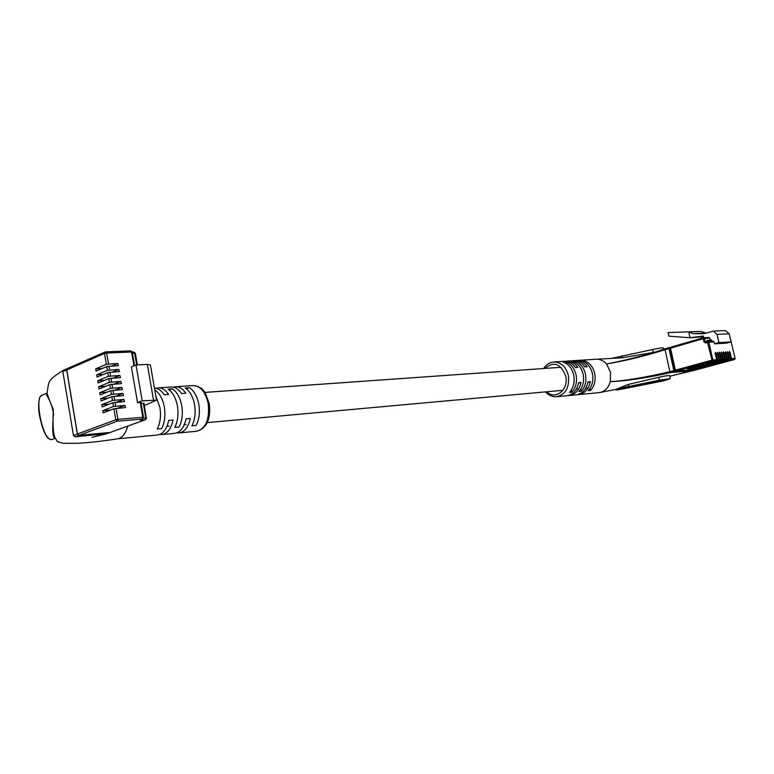 <?xml version="1.0" encoding="UTF-8"?>
<svg xmlns="http://www.w3.org/2000/svg" width="774" height="774" viewBox="0 0 774 774"><rect width="100%" height="100%" fill="white"/><g stroke="black" fill="none" stroke-linecap="round" stroke-linejoin="round"><path stroke-width="1.16" d="M106.735 366.576L118.441 365.628L117.774 363.461L106.348 364.322L104.509 353.447L66.69 369.972L77.332 434.03L115.771 419.779L113.904 408.788L103.135 412.9L102.758 410.655L113.517 406.524L112.878 402.741L102.12 406.911L101.742 404.667L112.491 400.477L111.853 396.694L101.113 400.922L100.736 398.678L111.466 394.43L110.827 390.657L100.098 394.943L99.72 392.708L110.44 388.393L109.802 384.63L99.091 388.974L98.714 386.729L109.415 382.366L108.776 378.602L98.085 383.004L97.708 380.769L108.389 376.348L107.75 372.584L97.079 377.044L96.702 374.81L107.373 370.33L106.735 366.576L96.073 371.094L95.695 368.859L106.348 364.322M107.75 372.584L119.457 371.607L118.799 369.43L107.373 370.33M108.776 378.602L120.473 377.596L119.815 375.409L108.389 376.348M109.802 384.63L121.489 383.585L120.841 381.398L109.415 382.366M110.827 390.657L122.505 389.574L121.866 387.387L110.44 388.393M111.853 396.694L123.53 395.582L122.892 393.386L111.466 394.43M112.878 402.741L124.546 401.59L123.917 399.394L112.491 400.477M113.904 408.788L125.572 407.608L124.943 405.402L113.517 406.524M144.38 405.528L156.551 400.216L142.184 400.806L137.53 402.567L140.684 402.596M137.53 402.567L131.396 366.905L136.011 364.999L147.331 364.428L150.408 364.893M66.69 369.972L67.357 368.559L105.167 351.996L104.509 353.447L106.667 353.031L108.515 363.906M110.092 432.482L145.26 419.75L140.781 420.127L140.113 419.837L142.222 419.073L117.358 421.182L78.89 435.375L109.811 432.54M78.89 435.375L77.332 434.03M141.032 402.954L141.613 402.906L141.062 403.119M141.091 403.331L143.732 403.38M142.184 400.806L136.011 364.999M106.889 392.234L99.72 392.708M108.118 398.165L100.736 398.678M109.357 404.105L101.742 404.667M110.614 410.046L102.758 410.655M105.68 386.303L98.714 386.729M104.48 380.373L97.708 380.769M103.29 374.452L96.702 374.81M102.11 368.53L95.695 368.859M55.467 438.461L54.364 438.229C52.516 435.723 52.235 427.461 53.503 413.442C50.813 397.952 44.96 395.04 46.566 393.308L41.951 395.262C34.143 396.956 42.57 439.39 50.929 439.516L52.293 439.409C51.558 439.951 50.136 439.506 48.017 438.065C46.614 438.481 38.884 420.369 38.7 408.295C38.768 394.517 40.509 397.323 41.941 395.262L41.941 395.262M176.869 432.859L178.842 432.947C184.512 432.134 188.334 427.316 190.298 418.492L186.031 418.86C184.067 427.712 180.245 432.54 174.585 433.353L162.037 434.562M159.647 434.485L161.669 434.591C167.319 433.779 171.122 428.912 173.076 419.992L168.703 420.369C166.758 429.318 162.956 434.195 157.315 435.017L117.406 438.839M196.103 425.429C199.179 419.479 200.079 412.455 198.802 404.376C197.225 396.404 194.1 390.851 189.427 387.706L185.199 387.987C189.872 391.141 192.997 396.714 194.574 404.705C195.851 412.813 194.951 419.847 191.884 425.826L196.103 425.429M179.084 426.996C182.142 420.979 183.032 413.887 181.755 405.711C180.168 397.652 177.053 392.031 172.389 388.838L168.074 389.128C172.728 392.321 175.853 397.962 177.43 406.05C178.707 414.245 177.827 421.356 174.769 427.393L179.084 426.996M155.816 396.017L159.889 407.414C161.176 415.706 160.305 422.904 157.267 429.009L161.679 428.603C164.717 422.517 165.597 415.338 164.311 407.076C162.733 398.92 159.618 393.231 154.964 389.999L154.771 390.009M106.396 433.779L75.001 436.807L73.443 435.472L62.868 371.646L63.449 370.272C46.701 380.421 49.42 382.84 48.24 385.346L47.137 392.592C47.03 393.811 49.101 399.529 53.338 409.756C52.555 425.748 53.29 435.346 55.525 438.539L57.557 441.79L63.661 443.318L77.826 443.26C89.116 442.68 102.332 441.209 117.464 438.829C122.311 437.9 125.746 433.653 127.768 426.097M63.449 370.272L67.435 368.521L66.767 369.943L77.41 434.001L78.967 435.346L110.169 432.453L145.541 419.682L146.528 417.999L145.851 417.96L143.296 403.167M170.909 387.039L171.354 387.01C175.147 386.961 178.552 389.138 181.571 393.54L185.837 393.24C182.819 388.848 179.413 386.681 175.611 386.729L173.279 387.164M154.452 388.142C158.09 388.267 161.35 390.473 164.233 394.759L168.606 394.45C165.588 390.009 162.192 387.813 158.409 387.861L156.019 388.316M169.303 390.009L172.389 388.838M186.399 388.838L189.427 387.706M715.176 353.321L715.911 353.118L715.321 352.451L715.137 353.176L716.618 359.716L716.018 360.877L712.274 361.158L675.866 371.094L674.493 370.088L669.81 348.929L670.526 348.136L675.412 370.175L674.493 370.049M715.911 353.118L717.382 359.668L716.782 360.819L705.54 363.741L716.018 360.877M717.227 353.186L717.962 352.983L717.372 352.315L717.188 353.031L718.669 359.571L718.069 360.723L716.782 360.819M717.962 352.983L719.433 359.513L718.833 360.665L707.6 363.577L718.069 360.723M719.269 353.05L720.004 352.847L719.414 352.18L719.24 352.896L720.71 359.417L720.11 360.568L718.833 360.665M720.004 352.847L721.474 359.359L720.875 360.51L709.652 363.422L720.11 360.568M721.3 352.915L722.036 352.712L721.455 352.044L721.271 352.76L722.742 359.271L722.142 360.423L720.875 360.51M722.036 352.712L723.506 359.213L722.906 360.365L711.703 363.267L722.142 360.423M723.332 352.77L724.058 352.576L723.477 351.909L723.293 352.625L724.764 359.117L724.164 360.268L722.906 360.365M724.058 352.576L725.519 359.059L724.928 360.21L713.734 363.103L724.164 360.268M725.354 352.634L726.07 352.441L725.499 351.773L725.315 352.489L726.786 358.972L726.186 360.113L724.928 360.21M726.07 352.441L727.541 358.913L726.941 360.055L715.756 362.948L726.186 360.113M727.357 352.499L728.073 352.305L727.502 351.648L727.328 352.354L728.789 358.817L728.199 359.968L726.941 360.055M728.073 352.305L729.543 358.768L728.944 359.91L717.779 362.793L728.199 359.968M729.36 352.363L730.076 352.17L729.505 351.512L729.331 352.218L730.791 358.672L730.192 359.813L728.944 359.91M730.076 352.17L731.536 358.614L730.946 359.755L719.781 362.638L730.192 359.813M725.354 330.556L729.224 333.778L731.062 341.895L726.631 343.143L714.47 343.849L714.025 341.885L708.868 342.176L712.873 359.997L716.618 359.716M711.258 365.309L717.488 363.616L700.276 364.96L694.007 366.673L711.258 365.309L711.49 364.09M699.464 368.018L705.636 366.344L693.572 367.302L687.38 368.995L699.464 368.018L699.212 366.857M711.732 341.237L711.441 339.95L706.991 340.473L707.252 341.634M703.489 336.806L689.808 337.754L703.314 336.071L703.682 337.706M706.043 333.11L701.06 331.436L668.107 332.549L668.91 336.158L689.808 337.754M698.216 331.562L668.107 332.549M713.009 341.189L714.025 341.885M690.002 337.561L688.754 331.988L693.069 333.671L704.059 333.681L713.328 331.098L717.063 334.368L718.92 342.582L714.47 343.849M708.742 337.464L709.758 338.161L704.582 338.432L705.52 343.008L703.992 341.953L703.256 338.683L670.526 348.136L670.787 347.197L703.508 337.735L703.256 338.683L704.582 338.432L703.508 337.735L708.926 337.435M710.242 340.299L709.758 338.161M705.356 333.101L693.069 333.671M688.754 331.988L691.656 331.862M731.062 341.895L718.92 342.582M705.52 343.008L708.868 342.176L707.784 341.479L707.533 342.437L712.274 361.158L712.873 359.997L711.548 360.258L675.412 370.175L676.137 371.046L698.729 369.198L675.866 371.094M617.758 389.912L663.076 380.963L670.381 378.621L659.371 380.237L628.662 386.458C621.222 387.871 616.994 389.012 615.978 389.864L617.758 389.912M556.854 396.694L566.597 395.766C572.963 394.808 576.978 390.435 578.652 382.637L581.003 382.433C579.329 390.222 575.314 394.585 568.958 395.533L567.952 395.572M569.325 395.504L575.962 394.866C582.309 393.918 586.324 389.574 587.988 381.843L590.301 381.64C588.637 389.361 584.622 393.695 578.275 394.643L577.298 394.672M578.652 394.605L599.608 392.573C604.881 391.46 608.451 387.813 610.309 381.63L610.493 372.188L606.497 363.944C603.817 360.926 600.711 359.339 597.16 359.184L595.932 359.223M594.703 373.426C595.922 380.237 594.509 385.926 590.465 390.473L588.172 390.686C592.216 386.129 593.629 380.431 592.41 373.6C590.736 366.905 587.205 362.648 581.806 360.81L584.109 360.665C589.498 362.493 593.029 366.741 594.703 373.426M585.473 374.142C586.702 381.021 585.289 386.748 581.235 391.334L578.904 391.557C582.957 386.961 584.37 381.214 583.141 374.326C581.458 367.573 577.917 363.277 572.508 361.429L574.85 361.274C580.248 363.122 583.799 367.408 585.473 374.142M576.088 374.877C577.327 381.814 575.904 387.59 571.851 392.215L569.48 392.437C573.544 387.803 574.956 382.008 573.718 375.061C572.034 368.26 568.474 363.915 563.056 362.048L565.436 361.893C570.854 363.761 574.405 368.085 576.088 374.877M670.139 347.584L669.239 347.642L668.978 348.581L673.854 370.601L674.589 371.472L670.642 372.555L693.369 370.649M668.978 348.581L665.059 349.713L669.907 371.684L670.642 372.555C652.705 376.832 625.479 381.282 610.309 381.63C625.411 380.963 652.327 375.99 669.907 371.684L673.854 370.601M669.858 376.222L697.48 369.324M599.782 392.544L616.22 389.293L628.227 384.446L658.732 377.335C664.982 375.893 668.649 375.351 669.742 375.719L669.752 375.767M669.239 347.642L665.311 348.784L665.059 349.713C644.278 356.224 624.763 360.965 606.497 363.944C620.187 361.468 636.16 357.578 654.417 352.267L664.702 348.997M653.033 352.48L622.441 357.772L597.209 359.194M674.589 371.472L697.19 369.614M565.155 361.303L566.558 361.148C570.999 361.081 574.743 363.161 577.801 367.398L575.45 367.573C572.392 363.325 568.638 361.235 564.198 361.303L563.753 361.332M574.521 360.684L575.904 360.539C580.326 360.461 584.07 362.532 587.118 366.731L584.805 366.905C581.748 362.687 578.014 360.616 573.582 360.684L573.137 360.713M654.881 352.122L669.181 347.671M584.109 360.665L584.37 361.884M590.02 388.354L590.465 390.473M574.85 361.274L575.111 362.522M580.771 389.158L581.235 391.334M565.436 361.893L565.707 363.18M571.376 389.98L571.851 392.215M578.565 383.13L581.003 382.433M587.911 382.317L590.301 381.64M663.657 348.145L663.637 348.087C662.534 347.661 658.868 348.155 652.627 349.548L610.754 358.546M641.607 384.707L634.893 386.081L641.607 384.707M655.646 381.476L654.127 382.317L667.517 379.202L655.646 381.476M647.77 383.082L644.113 384.039L647.248 383.73L652.521 382.279L647.77 383.082M627.617 387.581L633.538 386.168L627.617 387.581M622.577 388.084L621.948 389.061L631.594 386.884L622.577 388.084M624.889 387.61L625.024 388.229M651.456 382.549L645.061 383.991L651.456 382.549M655.065 381.601L655.181 382.104M108.892 366.16L109.531 369.914M109.918 372.168L110.556 375.932M110.943 378.186L111.582 381.95M111.959 384.214L112.607 387.977M112.985 390.241L113.633 394.014M114.02 396.278L114.658 400.052M115.045 402.316L115.684 406.098M116.071 408.372L117.938 419.353L142.813 417.273L140.239 402.374M133.95 365.85L131.561 351.996L106.667 353.031L105.167 351.996L130.68 350.845L105.951 351.88M117.938 419.353L115.771 419.779L117.358 421.182L117.938 419.353M136.698 364.96L134.657 353.147L135.353 353.244L133.776 351.996L132.257 352.064L133.776 351.996L134.657 353.147L132.46 353.244M153.504 399.974L147.331 364.428M143.403 418.163L145.851 417.96L145.541 419.682M137.366 364.931L135.353 353.263M134.589 365.58L132.267 352.102L130.68 350.845L132.025 352.305M146.276 418.154L143.974 403.215M140.781 420.127L141.313 419.44M142.813 417.273L142.222 419.073L143.5 417.312L142.813 417.273M140.113 419.837L142.513 419.005L143.5 417.312L140.936 402.422M115.045 390.106L121.866 387.387M115.858 396.153L122.892 393.386M116.651 402.199L123.917 399.394M117.435 408.266L124.943 405.402M114.233 384.068L120.841 381.398M113.401 378.041L119.815 375.409M112.559 372.023L118.799 369.43M111.717 366.015L117.774 363.461M175.611 386.729L193.481 385.558C201.656 386.545 203.785 390.889 205.313 393.037L209.27 403.709C211.002 419.121 206.803 428.293 196.673 431.244C205.903 428.603 209.754 419.402 208.216 403.641C205.613 392.137 200.698 386.11 193.481 385.558L193.036 385.587M48.375 437.939C42.947 435.375 36.252 407.153 39.464 399.268M78.967 435.346L75.001 436.807M77.41 434.001L73.443 435.472M109.889 432.511L105.883 433.962M66.767 369.943L62.868 371.646M717.382 359.668L718.669 359.571M719.433 359.513L720.71 359.417M721.474 359.359L722.742 359.271M723.506 359.213L724.764 359.117M725.519 359.059L726.786 358.972M727.541 358.913L728.789 358.817M729.543 358.768L730.791 358.672M731.536 358.614L735.136 358.352L730.85 340.947M698.825 369.169L734.545 359.484L730.946 359.755M698.525 369.237L734.594 359.475L735.136 358.352L734.681 359.436M703.992 341.953L707.243 341.595M669.8 348.861L670.787 347.197L703.45 337.764M729.224 333.778L717.063 334.368M713.183 341.16L707.726 341.508M730.704 340.299L735.155 358.43M730.695 340.27L731.198 341.024M707.078 340.86L710.116 341.073L707.155 341.228M710.871 340.483L709.748 340.705M707.068 340.85L711.519 340.289L710.851 341.286M711.616 340.705L710.174 341.324M564.198 361.303L554.058 361.961C561.198 362.28 565.968 366.779 568.348 375.487C569.625 387.435 565.668 394.517 556.477 396.733C552.307 396.946 548.669 395.33 545.593 391.886M546.841 391.77C555.413 400.7 569.025 389.545 565.649 376.009C560.676 363.48 553.768 360.955 544.935 368.434M622.441 357.772L622.006 355.769M653.266 352.431L652.627 349.548M659.371 380.237L658.732 377.335M628.662 386.458L628.227 384.446M587.621 388.074L585.725 388.238M578.342 388.916L576.388 389.09M562.911 390.309L207.287 422.604M186.157 424.529L184.299 424.694M169.061 426.077L166.981 426.271M561.034 367.292L204.897 392.408M156.551 400.216L150.398 364.815M54.751 438.481L52.293 439.4M196.673 431.244L179.21 432.918M106.009 433.943L91.99 437.31M171.354 387.01L158.409 387.861M110.072 432.482L106.154 433.895M47.079 392.863L46.566 393.308M725.509 330.556L713.328 331.098M655.239 352.015L650.799 352.925M566.558 361.148L573.582 360.684M575.904 360.539L596.377 359.194M680.491 373.649L697.239 369.604M554.058 361.961C549.724 362.29 546.27 364.477 543.687 368.521M663.899 349.258L663.637 348.087M670.381 378.621L669.742 375.719"/></g></svg>
